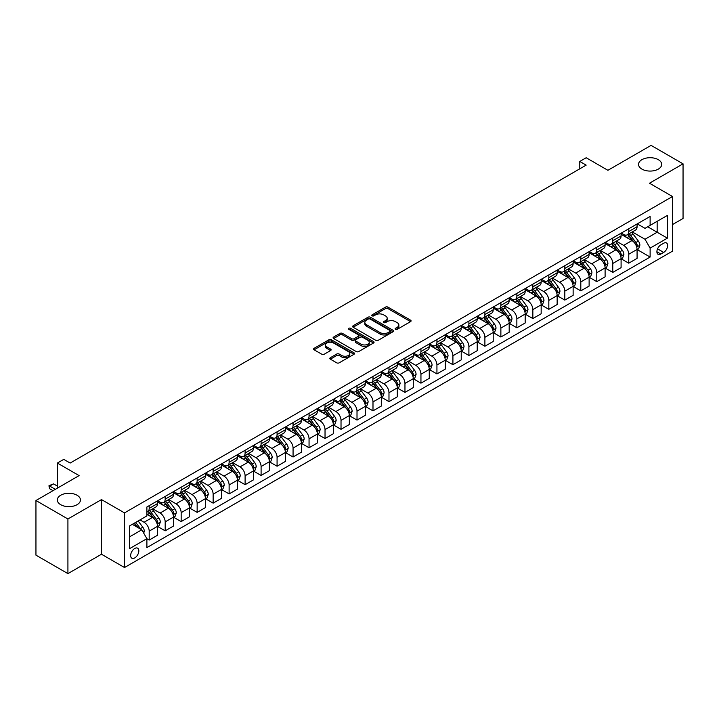 <?xml version="1.0" encoding="UTF-8"?>
<svg xmlns="http://www.w3.org/2000/svg" width="719" height="719" viewBox="0 0 719 719"><rect width="100%" height="100%" fill="white"/><g stroke="black" fill="none" stroke-linecap="round" stroke-linejoin="round"><path stroke-width="1.08" d="M395.468 329.32A1.24 0.719 0 0 0 397.23 329.32L410.567 321.627A1.78 1.025 0 0 0 411.088 320.899A1.78 1.025 0 0 0 410.567 320.171L387.972 307.13A1.78 1.025 0 0 0 385.465 307.13L372.127 314.832A1.24 0.719 0 0 0 371.759 315.335A1.24 0.719 0 0 0 372.127 315.839A1.24 0.719 0 0 0 373.88 315.839L375.606 314.85A5.68 3.28 0 0 1 383.64 314.85L385.528 315.938A5.68 3.28 0 0 1 387.19 318.256A5.68 3.28 0 0 1 385.528 320.575L383.793 321.573A1.24 0.719 0 0 0 383.434 322.076A1.24 0.719 0 0 0 383.793 322.579A1.24 0.719 0 0 0 385.555 322.579L387.28 321.591A5.68 3.28 0 0 1 395.315 321.591L397.194 322.669A5.68 3.28 0 0 1 398.865 324.997A5.68 3.28 0 0 1 397.194 327.316L395.468 328.304A1.24 0.719 0 0 0 395.108 328.817A1.24 0.719 0 0 0 395.468 329.32L395.468 328.304M77.068 495.247A11.576 6.687 0 0 0 64.449 493.791A11.576 6.687 0 0 0 57.304 499.966A11.576 6.687 0 0 0 60.693 504.693A11.576 6.687 0 0 0 73.311 506.14A11.576 6.687 0 0 0 80.456 499.966A11.576 6.687 0 0 0 77.068 495.247M658.307 159.672A11.576 6.687 0 0 0 645.689 158.216A11.576 6.687 0 0 0 638.544 164.39A11.576 6.687 0 0 0 641.932 169.118A11.576 6.687 0 0 0 654.551 170.565A11.576 6.687 0 0 0 661.696 164.39A11.576 6.687 0 0 0 658.307 159.672M134.741 557.926A5.788 3.343 120 0 0 138.524 552.83A5.788 3.343 120 0 0 137.635 548.193A5.788 3.343 120 0 0 134.741 548.48A5.788 3.343 120 0 0 130.957 553.576A5.788 3.343 120 0 0 131.847 558.214A5.788 3.343 120 0 0 134.741 557.926M330.354 357.711A1.78 1.025 0 0 0 329.832 358.439A1.78 1.025 0 0 0 330.354 359.167L336.69 362.825A1.78 1.025 0 0 0 339.206 362.825L354.018 354.269A1.78 1.025 0 0 0 354.539 353.55A1.78 1.025 0 0 0 354.018 352.822L331.423 339.781A1.78 1.025 0 0 0 328.907 339.781L314.095 348.329A1.78 1.025 0 0 0 313.574 349.057A1.78 1.025 0 0 0 314.095 349.776L321.752 354.197A1.78 1.025 0 0 0 324.269 354.197L330.605 350.539A1.78 1.025 0 0 0 331.126 349.811A1.78 1.025 0 0 0 330.605 349.092L326.803 346.9A4.745 2.741 0 0 1 325.419 344.958A4.745 2.741 0 0 1 328.349 342.424A4.745 2.741 0 0 1 333.526 343.017L348.4 351.609A4.745 2.741 0 0 1 349.793 353.55A4.745 2.741 0 0 1 346.855 356.076A4.745 2.741 0 0 1 341.687 355.483L339.206 354.054A1.78 1.025 0 0 0 336.69 354.054L330.354 357.711L330.354 359.167M672.499 224.571L683.05 218.477L683.05 163.842L651.081 145.382L607.914 170.304L586.174 157.749L579.784 161.442L586.174 165.127L70.156 463.054L63.766 459.36L57.367 463.054L57.367 488.156M67.919 518.983L67.919 573.618L101.487 554.241L101.487 499.597L67.919 518.983L35.95 500.523L79.108 475.601L57.367 463.054M101.487 499.597L124.513 512.89L672.499 196.512L672.499 251.147L124.513 567.525L124.513 512.89M683.05 163.842L649.482 183.219L672.499 196.512M375.731 340.285A1.78 1.025 0 0 0 378.239 340.285L393.059 331.729A1.78 1.025 0 0 0 393.572 331.01A1.78 1.025 0 0 0 393.059 330.282L370.465 317.241A1.78 1.025 0 0 0 367.948 317.241L353.137 325.788A1.78 1.025 0 0 0 352.616 326.516A1.78 1.025 0 0 0 353.137 327.235L375.731 340.285M349.299 329.59A1.24 0.719 0 0 1 350.566 329.769L373.512 343.017L358.727 351.555A1.78 1.025 0 0 1 356.211 351.555L333.616 338.505L333.616 337.058A1.78 1.025 0 0 0 333.095 337.786A1.78 1.025 0 0 0 333.616 338.505M333.616 337.058L339.961 333.4A1.78 1.025 0 0 1 342.469 333.4L351.627 338.694A1.78 1.025 0 0 0 354.143 338.694L358.35 336.258A1.78 1.025 0 0 0 358.871 335.539A1.78 1.025 0 0 0 358.35 334.811L348.805 329.302A1.24 0.719 0 0 1 348.445 328.799A1.24 0.719 0 0 1 349.209 328.134A1.24 0.719 0 0 1 350.566 328.286L373.538 341.552A1.78 1.025 0 0 1 374.06 342.28A1.78 1.025 0 0 1 373.538 342.999L373.538 341.552M67.919 573.618L35.95 555.158L35.95 500.523M663.673 243.247L660.86 244.873A5.608 3.236 120 0 0 657.202 249.817A5.608 3.236 120 0 0 658.056 254.31A5.608 3.236 120 0 0 660.86 254.032L663.673 252.405A5.608 3.236 120 0 0 667.34 247.462A5.608 3.236 120 0 0 666.477 242.968A5.608 3.236 120 0 0 663.673 243.247M637.268 223.87L645.006 228.336L650.12 225.38L650.12 216.446L146.892 506.985L146.892 515.918L129.627 525.886L129.627 548.624L146.892 538.657L146.892 547.59L650.12 257.051L650.12 248.118L645.006 239.265L632.289 231.922M650.12 225.38L667.385 215.412L667.385 238.151L650.12 248.118M101.487 554.241L124.513 567.525M579.784 161.442L579.784 168.821M647.693 226.782L657.157 232.246L657.157 221.317L667.385 215.412M645.006 239.265L657.157 232.246L667.385 238.151M129.627 536.814L141.778 529.795L132.314 524.331M146.892 538.729L149.192 540.059L149.192 531.125A7.235 4.179 -120 0 0 144.079 522.264L139.98 519.9M149.192 540.059L157.506 535.26L157.506 526.326A7.235 4.179 -120 0 0 152.392 517.464L146.892 514.292M157.695 526.515L165.181 530.829L165.181 521.895A7.235 4.179 -120 0 0 160.058 513.033L152.716 508.8M165.181 530.829L173.495 526.029L173.495 517.096A7.235 4.179 -120 0 0 168.372 508.234L157.506 501.961M173.683 517.285L181.161 521.599L181.161 512.665A7.235 4.179 -120 0 0 176.047 503.812L168.704 499.57M181.161 521.599L189.474 516.799L189.474 507.866A7.235 4.179 -120 0 0 184.361 499.013L173.495 492.731M189.672 508.054L197.15 512.377L197.15 503.444A7.235 4.179 -120 0 0 192.036 494.582L184.693 490.34M197.15 512.377L205.463 507.578L205.463 498.644A7.235 4.179 -120 0 0 200.349 489.783L189.474 483.501M205.652 498.824L213.139 503.147L213.139 494.214A7.235 4.179 -120 0 0 208.016 485.352L200.673 481.11M213.139 503.147L221.452 498.348L221.452 489.414A7.235 4.179 -120 0 0 216.329 480.553L205.463 474.279M221.641 489.594L229.118 493.917L229.118 484.983A7.235 4.179 -120 0 0 224.004 476.122L216.662 471.88M229.118 493.917L237.432 489.118L237.432 480.184A7.235 4.179 -120 0 0 232.318 471.322L221.452 465.049M237.629 480.364L245.107 484.687L245.107 475.753A7.235 4.179 -120 0 0 239.993 466.892L232.65 462.65M245.107 484.687L253.421 479.888L253.421 470.954A7.235 4.179 -120 0 0 248.307 462.092L237.432 455.819M253.609 471.134L261.096 475.457L261.096 466.523A7.235 4.179 -120 0 0 255.973 457.661L248.63 453.419M261.096 475.457L269.4 470.657L269.4 461.724A7.235 4.179 -120 0 0 264.286 452.862L253.421 446.589M269.598 461.904L277.076 466.227L277.076 457.293A7.235 4.179 -120 0 0 271.962 448.431L264.619 444.189M277.076 466.227L285.389 461.427L285.389 452.494A7.235 4.179 -120 0 0 280.275 443.632L269.4 437.359M285.578 452.682L293.064 456.996L293.064 448.063A7.235 4.179 -120 0 0 287.951 439.201L280.608 434.959M293.064 456.996L301.378 452.197L301.378 443.264A7.235 4.179 -120 0 0 296.264 434.402L285.389 428.129M301.567 443.452L309.053 447.766L309.053 438.833A7.235 4.179 -120 0 0 303.93 429.971L296.588 425.738M309.053 447.766L317.358 442.967L317.358 434.033A7.235 4.179 -120 0 0 312.244 425.172L301.378 418.898M317.555 434.222L325.033 438.536L325.033 429.603A7.235 4.179 -120 0 0 319.919 420.75L312.576 416.508M325.033 438.536L333.346 433.737L333.346 424.803A7.235 4.179 -120 0 0 328.232 415.95L317.358 409.668M333.535 424.992L341.022 429.306L341.022 420.372A7.235 4.179 -120 0 0 335.908 411.52L328.556 407.278M341.022 429.306L349.335 424.516L349.335 415.573A7.235 4.179 -120 0 0 344.221 406.72L333.346 400.438M349.524 415.762L357.01 420.085L357.01 411.151A7.235 4.179 -120 0 0 351.888 402.289L344.545 398.047M357.01 420.085L365.315 415.285L365.315 406.352A7.235 4.179 -120 0 0 360.201 397.49L349.335 391.208M365.513 406.532L372.99 410.855L372.99 401.921A7.235 4.179 -120 0 0 367.876 393.059L360.534 388.817M372.99 410.855L381.304 406.055L381.304 397.122A7.235 4.179 -120 0 0 376.19 388.26L365.315 381.987M381.492 397.301L388.979 401.624L388.979 392.691A7.235 4.179 -120 0 0 383.865 383.829L376.513 379.587M388.979 401.624L397.292 396.825L397.292 387.892A7.235 4.179 -120 0 0 392.179 379.03L381.304 372.757M397.481 388.071L404.959 392.394L404.959 383.461A7.235 4.179 -120 0 0 399.845 374.599L392.502 370.357M404.959 392.394L413.272 387.595L413.272 378.661A7.235 4.179 -120 0 0 408.158 369.8L397.292 363.526M413.47 378.841L420.948 383.164L420.948 374.231A7.235 4.179 -120 0 0 415.834 365.369L408.491 361.127M420.948 383.164L429.261 378.365L429.261 369.431A7.235 4.179 -120 0 0 424.147 360.57L413.272 354.296M429.45 369.62L436.936 373.934L436.936 365A7.235 4.179 -120 0 0 431.822 356.139L424.471 351.897M436.936 373.934L445.25 369.135L445.25 360.201A7.235 4.179 -120 0 0 440.136 351.339L429.261 345.066M445.438 360.39L452.916 364.704L452.916 355.77A7.235 4.179 -120 0 0 447.802 346.909L440.459 342.675M452.916 364.704L461.23 359.904L461.23 350.971A7.235 4.179 -120 0 0 456.116 342.109L445.25 335.836M461.427 351.16L468.905 355.474L468.905 346.54A7.235 4.179 -120 0 0 463.791 337.678L456.448 333.445M468.905 355.474L477.218 350.674L477.218 341.741A7.235 4.179 -120 0 0 472.104 332.879L461.23 326.606M477.407 341.929L484.894 346.243L484.894 337.31A7.235 4.179 -120 0 0 479.78 328.457L472.428 324.215M484.894 346.243L493.207 341.444L493.207 332.511A7.235 4.179 -120 0 0 488.093 323.658L477.218 317.376M493.396 332.699L500.873 337.022L500.873 328.08A7.235 4.179 -120 0 0 495.759 319.227L488.417 314.985M500.873 337.022L509.187 332.223L509.187 323.28A7.235 4.179 -120 0 0 504.073 314.428L493.207 308.145M509.385 323.469L516.862 327.792L516.862 318.859A7.235 4.179 -120 0 0 511.748 309.997L504.405 305.755M516.862 327.792L525.176 322.993L525.176 314.059A7.235 4.179 -120 0 0 520.062 305.198L509.187 298.915M525.364 314.239L532.851 318.562L532.851 309.628A7.235 4.179 -120 0 0 527.737 300.767L520.385 296.525M532.851 318.562L541.164 313.763L541.164 304.829A7.235 4.179 -120 0 0 536.041 295.967L525.176 289.694M541.353 305.009L548.831 309.332L548.831 300.398A7.235 4.179 -120 0 0 543.717 291.537L536.374 287.294M548.831 309.332L557.144 304.532L557.144 295.599A7.235 4.179 -120 0 0 552.03 286.737L541.164 280.464M557.342 295.779L564.819 300.102L564.819 291.168A7.235 4.179 -120 0 0 559.706 282.306L552.363 278.064M564.819 300.102L573.133 295.302L573.133 286.369A7.235 4.179 -120 0 0 568.019 277.507L557.144 271.234M573.322 286.548L580.808 290.871L580.808 281.938A7.235 4.179 -120 0 0 575.694 273.076L568.343 268.834M580.808 290.871L589.122 286.072L589.122 277.139A7.235 4.179 -120 0 0 583.999 268.277L573.133 262.004M589.31 277.327L596.788 281.641L596.788 272.708A7.235 4.179 -120 0 0 591.674 263.846L584.331 259.604M596.788 281.641L605.101 276.842L605.101 267.908A7.235 4.179 -120 0 0 599.988 259.047L589.122 252.773M605.299 268.097L612.777 272.411L612.777 263.478A7.235 4.179 -120 0 0 607.663 254.616L600.32 250.383M612.777 272.411L621.09 267.612L621.09 258.678A7.235 4.179 -120 0 0 615.976 249.817L605.101 243.543M621.279 258.867L628.766 263.181L628.766 254.247A7.235 4.179 -120 0 0 623.652 245.386L616.3 241.153M628.766 263.181L637.079 258.382L637.079 249.448A7.235 4.179 -120 0 0 631.956 240.586L621.09 234.313M621.279 233.1L623.652 234.466A7.235 4.179 -120 0 0 627.265 234.816A7.235 4.179 -120 0 0 628.766 231.509L628.766 228.777M605.299 242.321L607.663 243.687A7.235 4.179 -120 0 0 611.276 244.047A7.235 4.179 -120 0 0 612.777 240.739L612.777 238.007M589.31 251.551L591.674 252.917A7.235 4.179 -120 0 0 595.296 253.277A7.235 4.179 -120 0 0 596.788 249.969L596.788 247.237M573.322 260.781L575.694 262.147A7.235 4.179 -120 0 0 579.307 262.507A7.235 4.179 -120 0 0 580.808 259.2L580.808 256.467M557.342 270.011L559.706 271.378A7.235 4.179 -120 0 0 563.319 271.737A7.235 4.179 -120 0 0 564.819 268.43L564.819 265.697M541.353 279.242L543.717 280.608A7.235 4.179 -120 0 0 547.339 280.967A7.235 4.179 -120 0 0 548.831 277.651L548.831 274.919M525.364 288.472L527.737 289.838A7.235 4.179 -120 0 0 531.35 290.197A7.235 4.179 -120 0 0 532.851 286.881L532.851 284.149M509.385 297.702L511.748 299.068A7.235 4.179 -120 0 0 515.361 299.428A7.235 4.179 -120 0 0 516.862 296.111L516.862 293.379M493.396 306.932L495.759 308.298A7.235 4.179 -120 0 0 499.381 308.658A7.235 4.179 -120 0 0 500.873 305.341L500.873 302.609M477.407 316.162L479.78 317.528A7.235 4.179 -120 0 0 483.393 317.888A7.235 4.179 -120 0 0 484.894 314.571L484.894 311.839M461.427 325.392L463.791 326.759A7.235 4.179 -120 0 0 467.404 327.109A7.235 4.179 -120 0 0 468.905 323.802L468.905 321.069M445.438 334.614L447.802 335.98A7.235 4.179 -120 0 0 451.424 336.339A7.235 4.179 -120 0 0 452.916 333.032L452.916 330.3M429.45 343.844L431.822 345.21A7.235 4.179 -120 0 0 435.435 345.569A7.235 4.179 -120 0 0 436.936 342.262L436.936 339.53M413.47 353.074L415.834 354.44A7.235 4.179 -120 0 0 419.447 354.8A7.235 4.179 -120 0 0 420.948 351.492L420.948 348.76M397.481 362.304L399.845 363.67A7.235 4.179 -120 0 0 403.467 364.03A7.235 4.179 -120 0 0 404.959 360.722L404.959 357.99M381.492 371.534L383.865 372.9A7.235 4.179 -120 0 0 387.478 373.26A7.235 4.179 -120 0 0 388.979 369.943L388.979 367.211M365.513 380.764L367.876 382.131A7.235 4.179 -120 0 0 371.489 382.49A7.235 4.179 -120 0 0 372.99 379.174L372.99 376.441M349.524 389.995L351.888 391.361A7.235 4.179 -120 0 0 355.51 391.72A7.235 4.179 -120 0 0 357.01 388.404L357.01 385.672M333.535 399.225L335.908 400.591A7.235 4.179 -120 0 0 339.521 400.95A7.235 4.179 -120 0 0 341.022 397.634L341.022 394.902M317.555 408.455L319.919 409.821A7.235 4.179 -120 0 0 323.541 410.181A7.235 4.179 -120 0 0 325.033 406.864L325.033 404.132M301.567 417.685L303.93 419.051A7.235 4.179 -120 0 0 307.552 419.402A7.235 4.179 -120 0 0 309.053 416.094L309.053 413.362M285.578 426.906L287.951 428.272A7.235 4.179 -120 0 0 291.563 428.632A7.235 4.179 -120 0 0 293.064 425.324L293.064 422.592M269.598 436.136L271.962 437.503A7.235 4.179 -120 0 0 275.584 437.862A7.235 4.179 -120 0 0 277.076 434.555L277.076 431.822M253.609 445.367L255.973 446.733A7.235 4.179 -120 0 0 259.595 447.092A7.235 4.179 -120 0 0 261.096 443.785L261.096 441.053M237.629 454.597L239.993 455.963A7.235 4.179 -120 0 0 243.606 456.322A7.235 4.179 -120 0 0 245.107 453.015L245.107 450.283M221.641 463.827L224.004 465.193A7.235 4.179 -120 0 0 227.626 465.553A7.235 4.179 -120 0 0 229.118 462.236L229.118 459.504M205.652 473.057L208.016 474.423A7.235 4.179 -120 0 0 211.638 474.783A7.235 4.179 -120 0 0 213.139 471.466L213.139 468.734M189.672 482.287L192.036 483.653A7.235 4.179 -120 0 0 195.649 484.013A7.235 4.179 -120 0 0 197.15 480.696L197.15 477.964M173.683 491.517L176.047 492.883A7.235 4.179 -120 0 0 179.669 493.243A7.235 4.179 -120 0 0 181.161 489.927L181.161 487.194M157.695 500.748L160.058 502.114A7.235 4.179 -120 0 0 163.68 502.464A7.235 4.179 -120 0 0 165.181 499.157L165.181 496.425M637.268 249.637L650.12 257.051M627.265 234.816L635.578 230.017A7.235 4.179 -120 0 0 637.079 226.71L637.079 223.977M611.276 244.047L619.589 239.247A7.235 4.179 -120 0 0 621.09 235.94L621.09 233.208M595.296 253.277L603.609 248.477A7.235 4.179 -120 0 0 605.101 245.17L605.101 242.438M579.307 262.507L587.621 257.708A7.235 4.179 -120 0 0 589.122 254.4L589.122 251.668M563.319 271.737L571.632 266.938A7.235 4.179 -120 0 0 573.133 263.63L573.133 260.898M547.339 280.967L555.652 276.168A7.235 4.179 -120 0 0 557.144 272.852L557.144 270.119M531.35 290.197L539.663 285.398A7.235 4.179 -120 0 0 541.164 282.082L541.164 279.349M515.361 299.428L523.675 294.628A7.235 4.179 -120 0 0 525.176 291.312L525.176 288.58M499.381 308.658L507.695 303.858A7.235 4.179 -120 0 0 509.187 300.542L509.187 297.81M483.393 317.888L491.706 313.089A7.235 4.179 -120 0 0 493.207 309.772L493.207 307.04M467.404 327.109L475.717 322.31A7.235 4.179 -120 0 0 477.218 319.002L477.218 316.27M451.424 336.339L459.738 331.54A7.235 4.179 -120 0 0 461.23 328.232L461.23 325.5M435.435 345.569L443.749 340.77A7.235 4.179 -120 0 0 445.25 337.463L445.25 334.73M419.447 354.8L427.76 350A7.235 4.179 -120 0 0 429.261 346.693L429.261 343.961M403.467 364.03L411.78 359.23A7.235 4.179 -120 0 0 413.272 355.923L413.272 353.191M387.478 373.26L395.792 368.461A7.235 4.179 -120 0 0 397.292 365.144L397.292 362.412M371.489 382.49L379.803 377.691A7.235 4.179 -120 0 0 381.304 374.374L381.304 371.642M355.51 391.72L363.823 386.921A7.235 4.179 -120 0 0 365.315 383.604L365.315 380.872M339.521 400.95L347.834 396.151A7.235 4.179 -120 0 0 349.335 392.835L349.335 390.102M323.541 410.181L331.845 405.381A7.235 4.179 -120 0 0 333.346 402.065L333.346 399.333M307.552 419.402L315.866 414.602A7.235 4.179 -120 0 0 317.358 411.295L317.358 408.563M291.563 428.632L299.877 423.833A7.235 4.179 -120 0 0 301.378 420.525L301.378 417.793M275.584 437.862L283.888 433.063A7.235 4.179 -120 0 0 285.389 429.755L285.389 427.023M259.595 447.092L267.908 442.293A7.235 4.179 -120 0 0 269.4 438.985L269.4 436.253M243.606 456.322L251.92 451.523A7.235 4.179 -120 0 0 253.421 448.216L253.421 445.483M227.626 465.553L235.931 460.753A7.235 4.179 -120 0 0 237.432 457.437L237.432 454.705M211.638 474.783L219.951 469.983A7.235 4.179 -120 0 0 221.452 466.667L221.452 463.935M195.649 484.013L203.962 479.214A7.235 4.179 -120 0 0 205.463 475.897L205.463 473.165M179.669 493.243L187.983 488.444A7.235 4.179 -120 0 0 189.474 485.127L189.474 482.395M163.68 502.464L171.994 497.665A7.235 4.179 -120 0 0 173.495 494.357L173.495 491.625M146.892 511.991A7.235 4.179 -120 0 0 147.692 511.694L156.005 506.895A7.235 4.179 -120 0 0 157.506 503.588L157.506 500.855M147.692 511.694A7.235 4.179 -120 0 0 149.192 508.387L149.192 505.655M141.778 529.795L146.892 538.657M395.971 329.5L397.194 328.79A5.68 3.28 0 0 0 398.865 326.471L398.865 324.997M387.19 318.256L387.19 319.73A5.68 3.28 0 0 1 385.528 322.049L384.297 322.759M410.567 320.171L410.567 321.627L387.972 308.604A1.78 1.025 0 0 0 385.465 308.604L372.622 316.018M393.032 331.747L370.465 318.715A1.78 1.025 0 0 0 367.948 318.715L353.164 327.253M389.914 331.513A1.24 0.719 0 0 0 390.282 331.01A1.24 0.719 0 0 0 389.914 330.497L370.087 319.047A1.24 0.719 0 0 0 368.326 319.047L366.51 320.099A5.68 3.28 0 0 0 364.839 322.418A5.68 3.28 0 0 0 366.51 324.736L380.063 332.564A5.68 3.28 0 0 0 388.098 332.564L389.914 331.513L389.914 332.996A1.24 0.719 0 0 0 390.282 332.484L390.282 331.01M364.839 322.418L364.839 323.901A5.68 3.28 0 0 0 366.51 326.219L366.51 324.736M389.914 332.996L388.098 334.038A5.68 3.28 0 0 1 380.063 334.038L366.51 326.219M333.643 338.523L339.961 334.874L339.961 333.4M358.871 335.539L358.871 337.013A1.78 1.025 0 0 1 358.35 337.741L354.143 340.168A1.78 1.025 0 0 1 351.627 340.168L342.469 334.874A1.78 1.025 0 0 0 339.961 334.874M361.136 344.176A4.745 2.741 0 0 0 366.313 344.778A4.745 2.741 0 0 0 369.242 342.244A4.745 2.741 0 0 0 367.858 340.303L362.619 337.274A1.78 1.025 0 0 0 360.102 337.274L355.896 339.701A1.78 1.025 0 0 0 355.375 340.429A1.78 1.025 0 0 0 355.896 341.157L361.136 344.176L361.136 345.659A4.745 2.741 0 0 0 366.313 346.252A4.745 2.741 0 0 0 369.242 343.718L369.242 342.244M355.375 340.429L355.375 341.902A1.78 1.025 0 0 0 355.896 342.63L355.896 341.157M361.136 345.659L355.896 342.63M349.793 353.55L349.793 355.024A4.745 2.741 0 0 1 346.855 357.559A4.745 2.741 0 0 1 341.687 356.966L339.206 355.528A1.78 1.025 0 0 0 336.69 355.528L330.381 359.176M325.419 344.958L325.419 346.432A4.745 2.741 0 0 0 326.803 348.373L326.803 346.9M330.578 350.557L326.803 348.373M353.991 354.287L331.423 341.255A1.78 1.025 0 0 0 328.907 341.255L314.122 349.793L314.095 348.329M637.079 249.745L638.607 248.864L639.892 245.17A4.79 2.768 -120 0 0 638.355 241.09L633.133 234.115A13.832 7.99 -120 0 0 631.624 232.3M626.429 237.396A13.832 7.99 -120 0 0 623.598 234.43M636.639 246.815L637.304 245.377A4.79 2.768 -120 0 0 635.929 242.492L630.707 235.517A13.832 7.99 -120 0 0 629.197 233.702M627.903 234.448A11.486 6.633 60 0 1 629.79 236.596L634.212 242.492M627.66 234.592A13.832 7.99 60 0 1 629.17 236.398L632.639 241.036M621.09 258.975L622.627 258.085L623.903 254.4A4.79 2.768 -120 0 0 622.375 250.32L617.145 243.337A13.832 7.99 -120 0 0 615.635 241.53M610.44 246.626A13.832 7.99 -120 0 0 607.609 243.66M620.65 256.036L621.315 254.598A4.79 2.768 -120 0 0 619.94 251.722L614.718 244.748A13.832 7.99 -120 0 0 613.208 242.932M611.923 243.678A11.486 6.633 60 0 1 613.81 245.826L618.232 251.722M611.671 243.822A13.832 7.99 60 0 1 613.181 245.628L616.659 250.266M605.101 268.205L606.638 267.315L607.914 263.63A4.79 2.768 -120 0 0 606.387 259.541L601.165 252.567A13.832 7.99 -120 0 0 599.655 250.76M594.451 255.856A13.832 7.99 -120 0 0 591.62 252.89M604.67 265.266L605.326 263.828A4.79 2.768 -120 0 0 603.96 260.952L598.729 253.969A13.832 7.99 -120 0 0 597.219 252.162M595.934 252.908A11.486 6.633 60 0 1 597.822 255.047L602.243 260.952M595.692 253.052A13.832 7.99 60 0 1 597.201 254.859L600.671 259.496M589.122 277.435L590.65 276.545L591.935 272.852A4.79 2.768 -120 0 0 590.398 268.771L585.176 261.797A13.832 7.99 -120 0 0 583.666 259.99M578.471 265.086A13.832 7.99 -120 0 0 575.64 262.12M588.681 274.496L589.346 273.058A4.79 2.768 -120 0 0 587.971 270.173L582.75 263.199A13.832 7.99 -120 0 0 581.24 261.392M579.945 262.138A11.486 6.633 60 0 1 581.833 264.277L586.255 270.182M579.703 262.282A13.832 7.99 60 0 1 581.213 264.089L584.682 268.726M573.133 286.665L574.67 285.776L575.946 282.082A4.79 2.768 -120 0 0 574.418 278.001L569.187 271.027A13.832 7.99 -120 0 0 567.677 269.221M562.483 274.316A13.832 7.99 -120 0 0 559.652 271.351M572.692 283.726L573.358 282.288A4.79 2.768 -120 0 0 571.982 279.403L566.761 272.429A13.832 7.99 -120 0 0 565.251 270.623M563.966 271.369A11.486 6.633 60 0 1 565.853 273.508L570.275 279.412M563.714 271.512A13.832 7.99 60 0 1 565.224 273.319L568.702 277.956M557.144 295.895L558.681 295.006L559.957 291.312A4.79 2.768 -120 0 0 558.429 287.232L553.208 280.257A13.832 7.99 -120 0 0 551.698 278.451M546.503 283.547A13.832 7.99 -120 0 0 543.663 280.581M556.713 292.957L557.369 291.519A4.79 2.768 -120 0 0 556.003 288.634L550.772 281.659A13.832 7.99 -120 0 0 549.262 279.853M547.977 280.599A11.486 6.633 60 0 1 549.864 282.738L554.286 288.643M547.734 280.743A13.832 7.99 60 0 1 549.244 282.549L552.713 287.187M541.164 305.126L542.692 304.236L543.977 300.542A4.79 2.768 -120 0 0 542.441 296.462L537.219 289.487A13.832 7.99 -120 0 0 535.709 287.681M530.514 292.768A13.832 7.99 -120 0 0 527.683 289.811M540.724 302.187L541.389 300.749A4.79 2.768 -120 0 0 540.014 297.864L534.792 290.889A13.832 7.99 -120 0 0 533.282 289.083M531.988 289.829A11.486 6.633 60 0 1 533.875 291.968L538.297 297.873M531.745 289.964A13.832 7.99 60 0 1 533.255 291.779L536.725 296.417M525.176 314.347L526.712 313.466L527.989 309.772A4.79 2.768 -120 0 0 526.461 305.692L521.23 298.718A13.832 7.99 -120 0 0 519.72 296.911M514.525 301.998A13.832 7.99 -120 0 0 511.694 299.032M524.735 311.417L525.4 309.979A4.79 2.768 -120 0 0 524.025 307.094L518.803 300.12A13.832 7.99 -120 0 0 517.294 298.313M516.008 299.05A11.486 6.633 60 0 1 517.896 301.198L522.318 307.103M515.757 299.194A13.832 7.99 60 0 1 517.267 301.009L520.745 305.647M509.187 323.577L510.724 322.696L512 319.002A4.79 2.768 -120 0 0 510.472 314.922L505.25 307.948A13.832 7.99 -120 0 0 503.74 306.141M498.546 311.228A13.832 7.99 -120 0 0 495.706 308.262M508.755 320.647L509.411 319.209A4.79 2.768 -120 0 0 508.045 316.324L502.815 309.35A13.832 7.99 -120 0 0 501.305 307.543M500.02 308.28A11.486 6.633 60 0 1 501.907 310.428L506.329 316.333M499.777 308.424A13.832 7.99 60 0 1 501.287 310.231L504.756 314.868M493.207 332.807L494.735 331.926L496.02 328.232A4.79 2.768 -120 0 0 494.483 324.152L489.262 317.178A13.832 7.99 -120 0 0 487.752 315.362M482.557 320.458A13.832 7.99 -120 0 0 479.726 317.492M492.767 329.877L493.432 328.439A4.79 2.768 -120 0 0 492.057 325.554L486.835 318.58A13.832 7.99 -120 0 0 485.325 316.773M484.04 317.51A11.486 6.633 60 0 1 485.918 319.658L490.34 325.563M483.788 317.654A13.832 7.99 60 0 1 485.298 319.461L488.776 324.098M477.218 342.037L478.755 341.157L480.031 337.463A4.79 2.768 -120 0 0 478.503 333.382L473.273 326.408A13.832 7.99 -120 0 0 471.763 324.593M466.568 329.688A13.832 7.99 -120 0 0 463.737 326.723M476.778 339.107L477.443 337.66A4.79 2.768 -120 0 0 476.068 334.784L470.846 327.81A13.832 7.99 -120 0 0 469.336 325.995M468.051 326.741A11.486 6.633 60 0 1 469.938 328.889L474.36 334.784M467.799 326.884A13.832 7.99 60 0 1 469.309 328.691L472.787 333.328M461.23 351.267L462.766 350.378L464.043 346.693A4.79 2.768 -120 0 0 462.515 342.612L457.293 335.629A13.832 7.99 -120 0 0 455.783 333.823M450.588 338.919A13.832 7.99 -120 0 0 447.748 335.953M460.798 348.329L461.454 346.891A4.79 2.768 -120 0 0 460.088 344.015L454.857 337.04A13.832 7.99 -120 0 0 453.347 335.225M452.062 335.971A11.486 6.633 60 0 1 453.95 338.119L458.371 344.015M451.82 336.115A13.832 7.99 60 0 1 453.329 337.921L456.799 342.559M445.25 360.498L446.778 359.608L448.063 355.923A4.79 2.768 -120 0 0 446.535 351.834L441.304 344.859A13.832 7.99 -120 0 0 439.794 343.053M434.6 348.149A13.832 7.99 -120 0 0 431.768 345.183M444.809 357.559L445.474 356.121A4.79 2.768 -120 0 0 444.099 353.245L438.878 346.261A13.832 7.99 -120 0 0 437.368 344.455M436.082 345.201A11.486 6.633 60 0 1 437.961 347.34L442.383 353.245M435.831 345.345A13.832 7.99 60 0 1 437.341 347.151L440.819 351.789M429.261 369.728L430.798 368.838L432.074 365.144A4.79 2.768 -120 0 0 430.546 361.064L425.315 354.09A13.832 7.99 -120 0 0 423.806 352.283M418.611 357.379A13.832 7.99 -120 0 0 415.78 354.413M428.821 366.789L429.486 365.351A4.79 2.768 -120 0 0 428.12 362.466L422.889 355.492A13.832 7.99 -120 0 0 421.379 353.685M420.094 354.431A11.486 6.633 60 0 1 421.981 356.57L426.403 362.475M419.842 354.575A13.832 7.99 60 0 1 421.352 356.381L424.83 361.019M413.272 378.958L414.809 378.068L416.085 374.374A4.79 2.768 -120 0 0 414.557 370.294L409.336 363.32A13.832 7.99 -120 0 0 407.826 361.513M402.631 366.609A13.832 7.99 -120 0 0 399.791 363.643M412.841 376.019L413.497 374.581A4.79 2.768 -120 0 0 412.131 371.696L406.9 364.722A13.832 7.99 -120 0 0 405.39 362.915M404.105 363.661A11.486 6.633 60 0 1 405.992 365.8L410.414 371.705M403.862 363.805A13.832 7.99 60 0 1 405.372 365.612L408.841 370.249M397.292 388.188L398.82 387.298L400.106 383.604A4.79 2.768 -120 0 0 398.578 379.524L393.347 372.55A13.832 7.99 -120 0 0 391.837 370.743M386.642 375.83A13.832 7.99 -120 0 0 383.811 372.873M396.852 385.249L397.517 383.811A4.79 2.768 -120 0 0 396.142 380.926L390.92 373.952A13.832 7.99 -120 0 0 389.41 372.145M388.125 372.891A11.486 6.633 60 0 1 390.004 375.03L394.425 380.935M387.874 373.035A13.832 7.99 60 0 1 389.383 374.842L392.862 379.479M381.304 397.418L382.841 396.529L384.117 392.835A4.79 2.768 -120 0 0 382.589 388.754L377.358 381.78A13.832 7.99 -120 0 0 375.857 379.974M370.653 385.06A13.832 7.99 -120 0 0 367.822 382.104M380.863 394.479L381.528 393.041A4.79 2.768 -120 0 0 380.162 390.156L374.932 383.182A13.832 7.99 -120 0 0 373.422 381.376M372.136 382.122A11.486 6.633 60 0 1 374.024 384.261L378.446 390.165M371.885 382.256A13.832 7.99 60 0 1 373.395 384.072L376.873 388.709M365.315 406.639L366.852 405.759L368.128 402.065A4.79 2.768 -120 0 0 366.6 397.984L361.378 391.01A13.832 7.99 -120 0 0 359.868 389.204M354.674 394.291A13.832 7.99 -120 0 0 351.834 391.325M364.884 403.71L365.549 402.272A4.79 2.768 -120 0 0 364.173 399.387L358.943 392.412A13.832 7.99 -120 0 0 357.442 390.606M356.148 391.343A11.486 6.633 60 0 1 358.035 393.491L362.457 399.396M355.905 391.487A13.832 7.99 60 0 1 357.415 393.302L360.884 397.931M349.335 415.87L350.872 414.989L352.148 411.295A4.79 2.768 -120 0 0 350.62 407.215L345.39 400.24A13.832 7.99 -120 0 0 343.88 398.434M338.685 403.521A13.832 7.99 -120 0 0 335.854 400.555M348.895 412.94L349.56 411.502A4.79 2.768 -120 0 0 348.185 408.617L342.963 401.642A13.832 7.99 -120 0 0 341.453 399.836M340.168 400.573A11.486 6.633 60 0 1 342.046 402.721L346.468 408.626M339.916 400.717A13.832 7.99 60 0 1 341.426 402.523L344.904 407.161M333.346 425.1L334.883 424.219L336.159 420.525A4.79 2.768 -120 0 0 334.632 416.445L329.41 409.471A13.832 7.99 -120 0 0 327.9 407.655M322.696 412.751A13.832 7.99 -120 0 0 319.865 409.785M332.915 422.17L333.571 420.732A4.79 2.768 -120 0 0 332.205 417.847L326.974 410.873A13.832 7.99 -120 0 0 325.464 409.066M324.179 409.803A11.486 6.633 60 0 1 326.067 411.951L330.488 417.856M323.927 409.947A13.832 7.99 60 0 1 325.437 411.753L328.916 416.391M317.358 434.33L318.894 433.449L320.171 429.755A4.79 2.768 -120 0 0 318.643 425.675L313.421 418.701A13.832 7.99 -120 0 0 311.911 416.885M306.716 421.981A13.832 7.99 -120 0 0 303.885 419.015M316.926 431.391L317.591 429.953A4.79 2.768 -120 0 0 316.216 427.077L310.994 420.103A13.832 7.99 -120 0 0 309.485 418.287M308.19 419.033A11.486 6.633 60 0 1 310.078 421.181L314.5 427.077M307.948 419.177A13.832 7.99 60 0 1 309.458 420.983L312.927 425.621M301.378 443.56L302.915 442.67L304.191 438.985A4.79 2.768 -120 0 0 302.663 434.905L297.432 427.922A13.832 7.99 -120 0 0 295.922 426.115M290.728 431.211A13.832 7.99 -120 0 0 287.897 428.245M300.937 440.621L301.603 439.183A4.79 2.768 -120 0 0 300.227 436.307L295.006 429.333A13.832 7.99 -120 0 0 293.496 427.517M292.211 428.263A11.486 6.633 60 0 1 294.089 430.411L298.511 436.307M291.959 428.407A13.832 7.99 60 0 1 293.469 430.214L296.947 434.851M285.389 452.79L286.926 451.9L288.202 448.216A4.79 2.768 -120 0 0 286.674 444.126L281.453 437.152A13.832 7.99 -120 0 0 279.943 435.346M274.739 440.441A13.832 7.99 -120 0 0 271.908 437.476M284.958 449.851L285.614 448.413A4.79 2.768 -120 0 0 284.248 445.537L279.017 438.554A13.832 7.99 -120 0 0 277.507 436.748M276.222 437.494A11.486 6.633 60 0 1 278.109 439.633L282.531 445.537M275.97 437.637A13.832 7.99 60 0 1 277.48 439.444L280.958 444.081M269.4 462.02L270.937 461.131L272.213 457.437A4.79 2.768 -120 0 0 270.686 453.356L265.464 446.382A13.832 7.99 -120 0 0 263.954 444.576M258.759 449.672A13.832 7.99 -120 0 0 255.928 446.706M268.969 459.082L269.634 457.644A4.79 2.768 -120 0 0 268.259 454.759L263.037 447.784A13.832 7.99 -120 0 0 261.527 445.978M260.233 446.724A11.486 6.633 60 0 1 262.12 448.863L266.542 454.768M259.99 446.867A13.832 7.99 60 0 1 261.5 448.674L264.969 453.312M253.421 471.251L254.957 470.361L256.234 466.667A4.79 2.768 -120 0 0 254.706 462.587L249.475 455.612A13.832 7.99 -120 0 0 247.965 453.806M242.77 458.902A13.832 7.99 -120 0 0 239.939 455.936M252.98 468.312L253.645 466.874A4.79 2.768 -120 0 0 252.27 463.989L247.048 457.014A13.832 7.99 -120 0 0 245.538 455.208M244.253 455.954A11.486 6.633 60 0 1 246.132 458.093L250.554 463.998M244.002 456.098A13.832 7.99 60 0 1 245.512 457.904L248.99 462.542M237.432 480.481L238.969 479.591L240.245 475.897A4.79 2.768 -120 0 0 238.717 471.817L233.495 464.842A13.832 7.99 -120 0 0 231.985 463.036M226.782 468.123A13.832 7.99 -120 0 0 223.951 465.166M237 477.542L237.656 476.104A4.79 2.768 -120 0 0 236.29 473.219L231.06 466.245A13.832 7.99 -120 0 0 229.55 464.438M228.265 465.184A11.486 6.633 60 0 1 230.152 467.323L234.574 473.228M228.022 465.328A13.832 7.99 60 0 1 229.523 467.134L233.001 471.772M221.452 489.702L222.98 488.821L224.265 485.127A4.79 2.768 -120 0 0 222.728 481.047L217.506 474.073A13.832 7.99 -120 0 0 215.997 472.266M210.802 477.353A13.832 7.99 -120 0 0 207.971 474.396M221.012 486.772L221.677 485.334A4.79 2.768 -120 0 0 220.302 482.449L215.08 475.475A13.832 7.99 -120 0 0 213.57 473.668M212.276 474.414A11.486 6.633 60 0 1 214.163 476.553L218.585 482.458M212.033 474.549A13.832 7.99 60 0 1 213.543 476.364L217.012 481.002M205.463 498.932L207 498.051L208.276 494.357A4.79 2.768 -120 0 0 206.748 490.277L201.518 483.303A13.832 7.99 -120 0 0 200.008 481.496M194.813 486.583A13.832 7.99 -120 0 0 191.982 483.617M205.023 496.002L205.688 494.564A4.79 2.768 -120 0 0 204.313 491.679L199.091 484.705A13.832 7.99 -120 0 0 197.581 482.898M196.296 483.635A11.486 6.633 60 0 1 198.174 485.783L202.596 491.688M196.044 483.779A13.832 7.99 60 0 1 197.554 485.586L201.032 490.223M189.474 508.162L191.011 507.281L192.288 503.588A4.79 2.768 -120 0 0 190.76 499.507L185.538 492.533A13.832 7.99 -120 0 0 184.028 490.726M178.824 495.813A13.832 7.99 -120 0 0 175.993 492.848M189.043 505.232L189.699 503.794A4.79 2.768 -120 0 0 188.333 500.909L183.102 493.935A13.832 7.99 -120 0 0 181.592 492.129M180.307 492.866A11.486 6.633 60 0 1 182.195 495.014L186.616 500.918M180.065 493.009A13.832 7.99 60 0 1 181.574 494.816L185.044 499.453M173.495 517.392L175.023 516.512L176.308 512.818A4.79 2.768 -120 0 0 174.771 508.737L169.549 501.763A13.832 7.99 -120 0 0 168.039 499.948M162.845 505.044A13.832 7.99 -120 0 0 160.013 502.078M173.054 514.462L173.719 513.024A4.79 2.768 -120 0 0 172.344 510.139L167.123 503.165A13.832 7.99 -120 0 0 165.613 501.359M164.318 502.096A11.486 6.633 60 0 1 166.206 504.244L170.628 510.139M164.076 502.239A13.832 7.99 60 0 1 165.586 504.046L169.055 508.684M157.506 526.623L159.043 525.742L160.319 522.048A4.79 2.768 -120 0 0 158.791 517.968L153.56 510.993A13.832 7.99 -120 0 0 152.051 509.178M157.066 523.684L157.731 522.246A4.79 2.768 -120 0 0 156.356 519.37L151.134 512.395A13.832 7.99 -120 0 0 149.624 510.58M148.339 511.326A11.486 6.633 60 0 1 150.217 513.474L154.639 519.37M148.087 511.47A13.832 7.99 60 0 1 149.597 513.276L153.075 517.914M143.692 533.121L144.33 531.278A4.79 2.768 -120 0 0 142.802 527.198L138.138 520.969M140.807 529.238A4.79 2.768 -120 0 0 140.376 528.6L135.711 522.371M134.507 523.064L137.859 527.539M134.174 523.261L137.014 527.054M57.367 486.089L53.539 483.878L49.701 486.089L55.327 489.333M49.701 488.749L48.991 486.125L49.701 486.089L49.701 488.749L53.026 490.664M48.991 485.685L53.539 483.878M144.079 522.264L152.392 517.464M160.058 513.033L168.372 508.234M176.047 503.812L184.361 499.013M192.036 494.582L200.349 489.783M208.016 485.352L216.329 480.553M224.004 476.122L232.318 471.322M239.993 466.892L248.307 462.092M255.973 457.661L264.286 452.862M271.962 448.431L280.275 443.632M287.951 439.201L296.264 434.402M303.93 429.971L312.244 425.172M319.919 420.75L328.232 415.95M335.908 411.52L344.221 406.72M351.888 402.289L360.201 397.49M367.876 393.059L376.19 388.26M383.865 383.829L392.179 379.03M399.845 374.599L408.158 369.8M415.834 365.369L424.147 360.57M431.822 356.139L440.136 351.339M447.802 346.909L456.116 342.109M463.791 337.678L472.104 332.879M479.78 328.457L488.093 323.658M495.759 319.227L504.073 314.428M511.748 309.997L520.062 305.198M527.737 300.767L536.041 295.967M543.717 291.537L552.03 286.737M559.706 282.306L568.019 277.507M575.694 273.076L583.999 268.277M591.674 263.846L599.988 259.047M607.663 254.616L615.976 249.817M623.652 245.386L631.956 240.586M628.766 231.509L637.079 226.71M628.766 254.247L637.079 249.448M612.777 263.478L621.09 258.678M612.777 240.739L621.09 235.94M596.788 272.708L605.101 267.908M596.788 249.969L605.101 245.17M580.808 281.938L589.122 277.139M580.808 259.2L589.122 254.4M564.819 291.168L573.133 286.369M564.819 268.43L573.133 263.63M548.831 300.398L557.144 295.599M548.831 277.651L557.144 272.852M532.851 309.628L541.164 304.829M532.851 286.881L541.164 282.082M516.862 318.859L525.176 314.059M516.862 296.111L525.176 291.312M500.873 328.08L509.187 323.28M500.873 305.341L509.187 300.542M484.894 337.31L493.207 332.511M484.894 314.571L493.207 309.772M468.905 346.54L477.218 341.741M468.905 323.802L477.218 319.002M452.916 355.77L461.23 350.971M452.916 333.032L461.23 328.232M436.936 365L445.25 360.201M436.936 342.262L445.25 337.463M420.948 374.231L429.261 369.431M420.948 351.492L429.261 346.693M404.959 383.461L413.272 378.661M404.959 360.722L413.272 355.923M388.979 392.691L397.292 387.892M388.979 369.943L397.292 365.144M372.99 401.921L381.304 397.122M372.99 379.174L381.304 374.374M357.01 411.151L365.315 406.352M357.01 388.404L365.315 383.604M341.022 420.372L349.335 415.573M341.022 397.634L349.335 392.835M325.033 429.603L333.346 424.803M325.033 406.864L333.346 402.065M309.053 438.833L317.358 434.033M309.053 416.094L317.358 411.295M293.064 448.063L301.378 443.264M293.064 425.324L301.378 420.525M277.076 457.293L285.389 452.494M277.076 434.555L285.389 429.755M261.096 466.523L269.4 461.724M261.096 443.785L269.4 438.985M245.107 475.753L253.421 470.954M245.107 453.015L253.421 448.216M229.118 484.983L237.432 480.184M229.118 462.236L237.432 457.437M213.139 494.214L221.452 489.414M213.139 471.466L221.452 466.667M197.15 503.444L205.463 498.644M197.15 480.696L205.463 475.897M181.161 512.665L189.474 507.866M181.161 489.927L189.474 485.127M165.181 521.895L173.495 517.096M165.181 499.157L173.495 494.357M149.192 531.125L157.506 526.326M149.192 508.387L157.506 503.588M657.543 248.864L663.673 252.405M656.896 251.74L660.86 254.032M397.194 328.79L397.194 327.316M383.793 322.579L383.793 321.573M385.528 322.049L385.528 320.575M372.127 315.839L372.127 314.832M385.465 308.604L385.465 307.13M387.972 308.604L387.972 307.13M353.137 327.235L353.137 325.788M367.948 318.715L367.948 317.241M370.465 318.715L370.465 317.241M393.059 331.729L393.059 330.282M380.063 334.038L380.063 332.564M388.098 334.038L388.098 332.564M342.469 334.874L342.469 333.4M351.627 340.168L351.627 338.694M354.143 340.168L354.143 338.694M358.35 337.741L358.35 336.258M350.566 329.769L350.566 328.286M336.69 355.528L336.69 354.054M339.206 355.528L339.206 354.054M341.687 356.966L341.687 355.483M330.605 350.539L330.605 349.092M328.907 341.255L328.907 339.781M331.423 341.255L331.423 339.781M354.018 354.269L354.018 352.822M636.719 247.075L639.856 245.26M630.707 235.517L633.133 234.115M626.932 237.692L629.17 236.398M635.929 242.492L638.355 241.09M635.551 244.361L637.304 245.377M620.731 256.306L623.867 254.49M614.718 244.748L617.145 243.337M610.952 246.923L613.181 245.628M619.94 251.722L622.375 250.32M619.562 253.591L621.315 254.598M604.742 265.536L607.888 263.72M598.729 253.969L601.165 252.567M594.964 256.153L597.201 254.859M603.96 260.952L606.387 259.541M603.574 262.821L605.326 263.828M588.762 274.757L591.899 272.95M582.75 263.199L585.176 261.797M578.975 265.374L581.213 264.089M587.971 270.173L590.398 268.771M587.594 272.052L589.346 273.058M572.773 283.987L575.91 282.181M566.761 272.429L569.187 271.027M562.995 274.604L565.224 273.319M571.982 279.403L574.418 278.001M571.605 281.282L573.358 282.288M556.785 293.217L559.93 291.411M550.772 281.659L553.208 280.257M547.006 283.834L549.244 282.549M556.003 288.634L558.429 287.232M555.625 290.503L557.369 291.519M540.805 302.447L543.941 300.632M534.792 290.889L537.219 289.487M531.017 293.064L533.255 291.779M540.014 297.864L542.441 296.462M539.636 299.733L541.389 300.749M524.816 311.678L527.953 309.862M518.803 300.12L521.23 298.718M515.038 302.295L517.267 301.009M524.025 307.094L526.461 305.692M523.648 308.963L525.4 309.979M508.836 320.908L511.973 319.092M502.815 309.35L505.25 307.948M499.049 311.525L501.287 310.231M508.045 316.324L510.472 314.922M507.668 318.193L509.411 319.209M492.848 330.138L495.984 328.322M486.835 318.58L489.262 317.178M483.06 320.755L485.298 319.461M492.057 325.554L494.483 324.152M491.679 327.424L493.432 328.439M476.859 339.368L480.004 337.553M470.846 327.81L473.273 326.408M467.08 329.985L469.309 328.691M476.068 334.784L478.503 333.382M475.69 336.654L477.443 337.66M460.879 348.598L464.016 346.783M454.857 337.04L457.293 335.629M451.092 339.215L453.329 337.921M460.088 344.015L462.515 342.612M459.711 345.884L461.454 346.891M444.89 357.828L448.027 356.013M438.878 346.261L441.304 344.859M435.112 348.436L437.341 347.151M444.099 353.245L446.535 351.834M443.722 355.114L445.474 356.121M428.901 367.05L432.047 365.243M422.889 355.492L425.315 354.09M419.123 357.667L421.352 356.381M428.12 362.466L430.546 361.064M427.733 364.344L429.486 365.351M412.922 376.28L416.058 374.473M406.9 364.722L409.336 363.32M403.134 366.897L405.372 365.612M412.131 371.696L414.557 370.294M411.753 373.574L413.497 374.581M396.933 385.51L400.07 383.703M390.92 373.952L393.347 372.55M387.155 376.127L389.383 374.842M396.142 380.926L398.578 379.524M395.765 382.796L397.517 383.811M380.944 394.74L384.09 392.925M374.932 383.182L377.358 381.78M371.166 385.357L373.395 384.072M380.162 390.156L382.589 388.754M379.776 392.026L381.528 393.041M364.964 403.97L368.101 402.155M358.943 392.412L361.378 391.01M355.177 394.587L357.415 393.302M364.173 399.387L366.6 397.984M363.796 401.256L365.549 402.272M348.976 413.2L352.112 411.385M342.963 401.642L345.39 400.24M339.197 403.817L341.426 402.523M348.185 408.617L350.62 407.215M347.807 410.486L349.56 411.502M332.987 422.43L336.132 420.615M326.974 410.873L329.41 409.471M323.208 413.048L325.437 411.753M332.205 417.847L334.632 416.445M331.819 419.716L333.571 420.732M317.007 431.661L320.144 429.845M310.994 420.103L313.421 418.701M307.22 422.278L309.458 420.983M316.216 427.077L318.643 425.675M315.839 428.946L317.591 429.953M301.018 440.891L304.155 439.075M295.006 429.333L297.432 427.922M291.24 431.508L293.469 430.214M300.227 436.307L302.663 434.905M299.85 438.177L301.603 439.183M285.03 450.121L288.175 448.305M279.017 438.554L281.453 437.152M275.251 440.729L277.48 439.444M284.248 445.537L286.674 444.126M283.861 447.407L285.614 448.413M269.05 459.342L272.186 457.536M263.037 447.784L265.464 446.382M259.262 449.959L261.5 448.674M268.259 454.759L270.686 453.356M267.881 456.637L269.634 457.644M253.061 468.572L256.198 466.766M247.048 457.014L249.475 455.612M243.283 459.189L245.512 457.904M252.27 463.989L254.706 462.587M251.893 465.867L253.645 466.874M237.072 477.802L240.218 475.996M231.06 466.245L233.495 464.842M227.294 468.42L229.523 467.134M236.29 473.219L238.717 471.817M235.904 475.088L237.656 476.104M221.093 487.033L224.229 485.217M215.08 475.475L217.506 474.073M211.305 477.65L213.543 476.364M220.302 482.449L222.728 481.047M219.924 484.318L221.677 485.334M205.104 496.263L208.24 494.447M199.091 484.705L201.518 483.303M195.325 486.88L197.554 485.586M204.313 491.679L206.748 490.277M203.935 493.549L205.688 494.564M189.115 505.493L192.261 503.677M183.102 493.935L185.538 492.533M179.337 496.11L181.574 494.816M188.333 500.909L190.76 499.507M187.947 502.779L189.699 503.794M173.135 514.723L176.272 512.908M167.123 503.165L169.549 501.763M163.348 505.34L165.586 504.046M172.344 510.139L174.771 508.737M171.967 512.009L173.719 513.024M157.146 523.953L160.283 522.138M151.134 512.395L153.56 510.993M147.368 514.57L149.597 513.276M156.356 519.37L158.791 517.968M155.978 521.239L157.731 522.246M143.09 532.069L144.303 531.368M140.376 528.6L142.802 527.198"/></g></svg>
